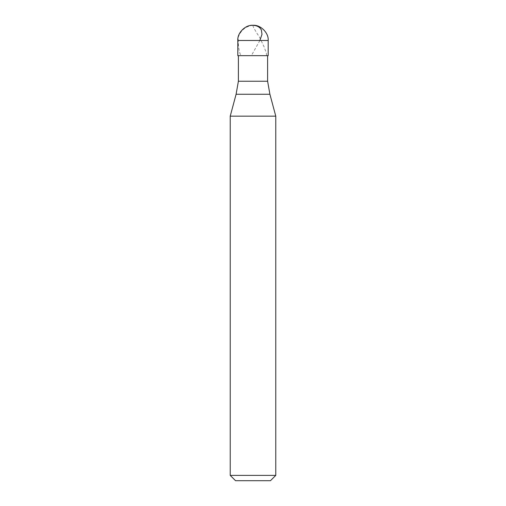 <?xml version="1.0" encoding="UTF-8"?>
<svg xmlns="http://www.w3.org/2000/svg" width="506" height="506" viewBox="0 0 506 506"><rect width="100%" height="100%" fill="white"/><g stroke="black" fill="none" stroke-linecap="round" stroke-linejoin="round"><path stroke-width="0.38" stroke-dasharray="2.53 1.9" d="M268.18 55.66L237.82 55.66L268.18 55.66M237.82 40.48L268.18 40.48L237.82 40.48M270.457 480.7L235.543 480.7L270.457 480.7M238.389 55.66L267.611 55.66L238.389 55.66M238.389 81.238L267.611 81.238L238.389 81.238M236.093 94.268L269.907 94.268L236.093 94.268M230.23 116.146L275.77 116.146L230.23 116.146M230.23 475.387L275.77 475.387L230.23 475.387M252.848 25.3C252.69 26.198 254.98 30.29 259.704 37.577L264.113 46.9C264.942 49.67 267.092 53.718 266.396 55.66M259.875 40.48L251.355 55.66M253.076 25.3C245.65 26.198 240.666 30.29 238.124 37.577L238.49 46.9C239.224 49.67 239.401 53.718 241.248 55.66"/><path stroke-width="0.76" d="M237.82 40.48C237.143 32.972 245.492 24.623 253 25.3C260.508 24.623 268.857 32.972 268.18 40.48L237.82 40.48L268.18 40.48L268.18 55.66L237.82 55.66L237.82 40.48L237.82 55.66L268.18 55.66L268.18 40.48C268.857 32.972 260.508 24.623 253 25.3C245.492 24.623 237.143 32.972 237.82 40.48M267.611 55.66L267.611 81.238L238.389 81.238L238.389 55.66L238.389 81.238L267.611 81.238L269.907 94.268L236.093 94.268L238.389 81.238L236.093 94.268L269.907 94.268L275.77 116.146L230.23 116.146L236.093 94.268L230.23 116.146L275.77 116.146L275.77 475.387L230.23 475.387L230.23 116.146L230.23 475.387L275.77 475.387L270.457 480.7L235.543 480.7L230.23 475.387L235.543 480.7L270.457 480.7L275.77 475.387L275.77 116.146L269.907 94.268L267.611 81.238L267.611 55.66M253.076 25.3L255.96 25.679L258.212 26.597L260.071 28.032L261.374 29.917L261.988 34.338L259.875 40.48"/></g></svg>
